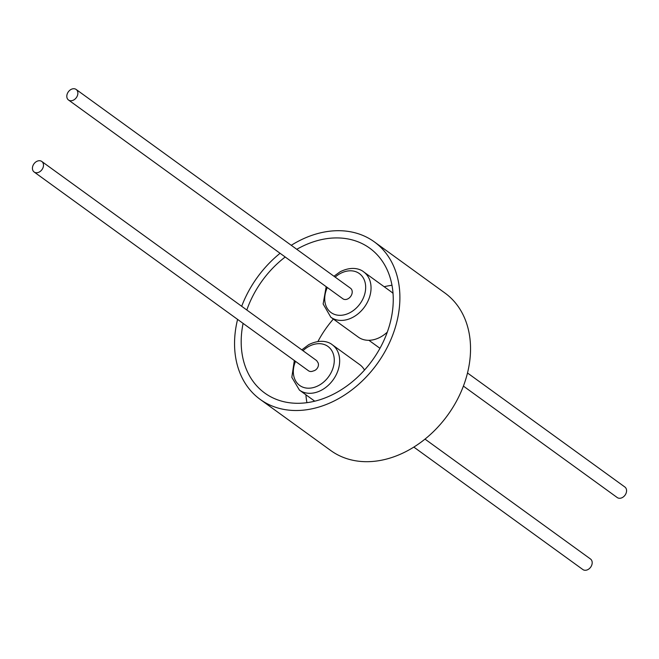 <?xml version="1.0" encoding="UTF-8"?>
<svg xmlns="http://www.w3.org/2000/svg" width="659" height="659" viewBox="0 0 659 659"><rect width="100%" height="100%" fill="white"/><g stroke="black" fill="none" stroke-linecap="round" stroke-linejoin="round"><path stroke-width="0.99" d="M296.781 249.3A89.451 67.943 125.9 0 1 352.005 239.851A89.451 67.943 125.9 0 1 369.707 248.163A89.451 67.943 125.9 0 1 379.18 349.707A89.451 67.943 125.9 0 1 282.447 401.364A89.451 67.943 125.9 0 1 264.737 393.044A89.451 67.943 125.9 0 1 243.097 323.396M291.262 245.305A97.268 73.882 125.9 0 1 355.036 232.792A97.268 73.882 125.9 0 1 374.287 241.837A97.268 73.882 125.9 0 1 384.592 352.252A97.268 73.882 125.9 0 1 279.408 408.415A97.268 73.882 125.9 0 1 260.157 399.37A97.268 73.882 125.9 0 1 237.586 319.401M241.68 306.287A97.268 73.882 125.9 0 1 280.083 253.287M374.287 241.837L444.932 293.016A97.268 73.882 125.9 0 1 455.237 403.432A97.268 73.882 125.9 0 1 350.053 459.595A97.268 73.882 125.9 0 1 330.802 450.558L260.157 399.37M326.172 286.673L323.141 303.988L330.826 317.218L358.265 337.095A27.999 21.261 -54.1 0 0 380.787 336.906A27.999 21.261 -54.1 0 0 387.303 332.128M393.036 293.395A27.999 21.261 -54.1 0 0 391.108 291.756L363.677 271.879C360.811 269.366 352.334 265.626 340.102 271.796L333.965 276.245M42.975 167.806A6.508 4.942 -54.1 0 0 41.781 161.463A6.508 4.942 -54.1 0 0 32.95 165.664A6.508 4.942 -54.1 0 0 34.144 172.007A6.508 4.942 -54.1 0 0 42.975 167.806M413.827 447.082L582.836 569.533A6.508 4.942 -54.1 0 0 591.675 565.331A6.508 4.942 -54.1 0 0 590.48 558.989L425.006 439.108M41.781 161.463L316.131 360.226A6.508 4.942 125.9 0 1 317.44 361.882A5.47 4.152 -54.1 0 1 317.885 367.145A5.47 4.152 -54.1 0 1 313.33 370.935A6.508 4.942 125.9 0 1 308.494 370.77L34.144 172.007M67.325 93.669A6.508 4.942 -54.1 0 0 68.52 100.011A6.508 4.942 -54.1 0 0 77.35 95.81A6.508 4.942 -54.1 0 0 76.164 89.467A6.508 4.942 -54.1 0 0 67.325 93.669M463.409 386.1L617.219 497.537A6.508 4.942 -54.1 0 0 626.05 493.336A6.508 4.942 -54.1 0 0 624.856 486.993L467.503 372.994M76.164 89.467L350.506 288.23A6.508 4.942 125.9 0 1 351.7 294.573A6.508 4.942 125.9 0 1 342.869 298.774L68.52 100.011M364.501 370.053A27.999 21.261 -54.1 0 0 359.723 364.633L332.293 344.764C329.426 342.252 320.949 338.512 308.709 344.673L301.814 349.855M306.929 402.665A89.451 67.943 125.9 0 1 305.9 394.782M317.943 341.486A89.451 67.943 125.9 0 1 333.363 319.055M384.181 286.731A89.451 67.943 125.9 0 1 391.99 285.256M246.812 310.01A89.451 67.943 125.9 0 1 285.215 257.002M330.826 317.218A27.999 21.261 -54.1 0 0 353.356 317.028A27.999 21.261 -54.1 0 0 370.3 294.359A27.999 21.261 -54.1 0 0 363.677 271.879M327.325 287.513A24.086 18.295 -54.1 0 0 329.014 310.751A24.086 18.295 -54.1 0 0 350.448 312.407A24.086 18.295 -54.1 0 0 364.987 282.036A24.086 18.295 -54.1 0 0 339.945 273.716A24.086 18.295 -54.1 0 0 335.143 277.101M314.738 401.183L299.441 390.103A27.999 21.261 -54.1 0 0 321.963 389.914A27.999 21.261 -54.1 0 0 338.915 367.236A27.999 21.261 -54.1 0 0 332.293 344.764M295.512 361.363A24.086 18.295 -54.1 0 0 297.917 383.933A24.086 18.295 -54.1 0 0 319.055 385.284A24.086 18.295 -54.1 0 0 333.594 354.913A24.086 18.295 -54.1 0 0 308.552 346.593A24.086 18.295 -54.1 0 0 302.967 350.695M299.441 390.103L291.83 377.335L294.334 360.514M379.963 348.314L368.9 340.299"/></g></svg>
